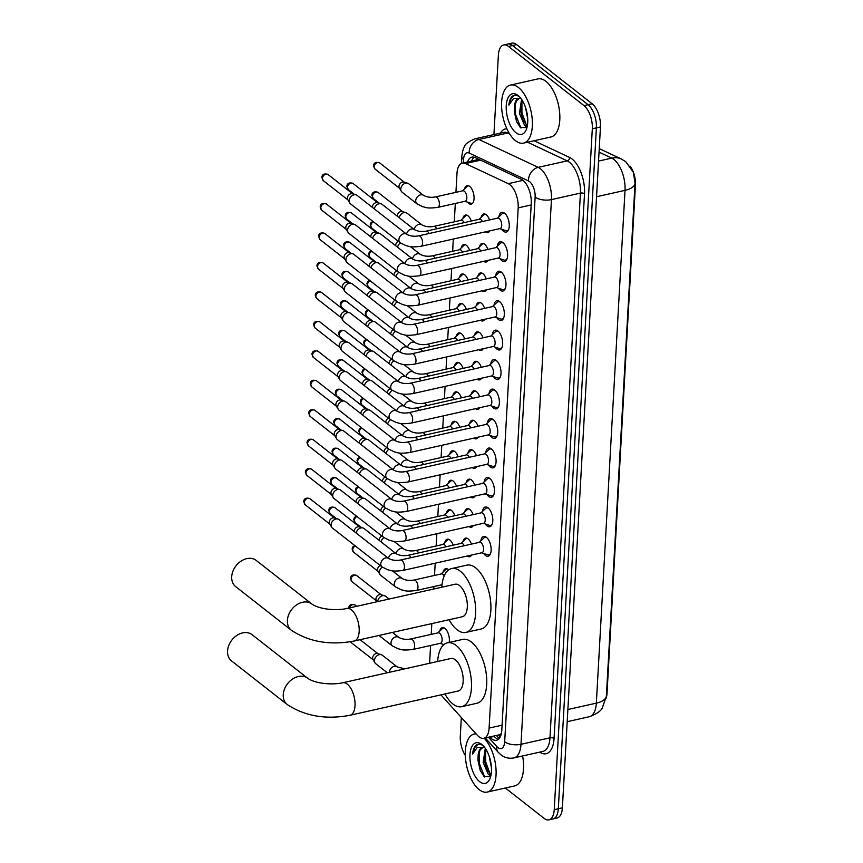 <?xml version="1.0" encoding="UTF-8"?>
<svg xmlns="http://www.w3.org/2000/svg" width="863" height="863" viewBox="0 0 863 863"><rect width="100%" height="100%" fill="white"/><g stroke="black" fill="none" stroke-linecap="round" stroke-linejoin="round"><path stroke-width="1.29" d="M464.521 188.997A9.515 4.585 77.4 0 1 467.066 185.577A9.515 4.585 77.4 0 1 469.634 186.354A9.515 4.585 77.4 0 1 474.014 196.333A9.515 4.585 77.4 0 1 471.241 204.153A9.515 4.585 77.4 0 1 468.674 203.377A9.515 4.585 77.4 0 1 467.466 202.147M462.87 218.458A9.515 4.585 77.4 0 1 465.427 215.049A9.515 4.585 77.4 0 1 467.983 215.815A9.515 4.585 77.4 0 1 471.306 221.014M461.22 247.929A9.515 4.585 77.4 0 1 463.776 244.509A9.515 4.585 77.4 0 1 466.333 245.286A9.515 4.585 77.4 0 1 469.666 250.486M459.58 277.401A9.515 4.585 77.4 0 1 462.126 273.981A9.515 4.585 77.4 0 1 464.682 274.758A9.515 4.585 77.4 0 1 468.016 279.957M457.929 306.872A9.515 4.585 77.4 0 1 460.475 303.452A9.515 4.585 77.4 0 1 463.043 304.229A9.515 4.585 77.4 0 1 466.365 309.418M456.279 336.343A9.515 4.585 77.4 0 1 458.836 332.924A9.515 4.585 77.4 0 1 461.392 333.701A9.515 4.585 77.4 0 1 464.715 338.889M454.628 365.804A9.515 4.585 77.4 0 1 457.185 362.395A9.515 4.585 77.4 0 1 459.742 363.161A9.515 4.585 77.4 0 1 463.075 368.361M452.989 395.276A9.515 4.585 77.4 0 1 455.535 391.856A9.515 4.585 77.4 0 1 458.091 392.633A9.515 4.585 77.4 0 1 461.425 397.832M451.338 424.747A9.515 4.585 77.4 0 1 453.884 421.327A9.515 4.585 77.4 0 1 456.451 422.104A9.515 4.585 77.4 0 1 459.774 427.304M449.688 454.218A9.515 4.585 77.4 0 1 452.244 450.799A9.515 4.585 77.4 0 1 454.801 451.576A9.515 4.585 77.4 0 1 458.124 456.764M448.048 483.69A9.515 4.585 77.4 0 1 450.594 480.27A9.515 4.585 77.4 0 1 453.151 481.047A9.515 4.585 77.4 0 1 456.484 486.236M446.398 513.151A9.515 4.585 77.4 0 1 448.943 509.731A9.515 4.585 77.4 0 1 451.5 510.508A9.515 4.585 77.4 0 1 454.833 515.707M444.747 542.622A9.515 4.585 77.4 0 1 447.304 539.202A9.515 4.585 77.4 0 1 449.86 539.979A9.515 4.585 77.4 0 1 453.183 545.179M443.097 572.093A9.515 4.585 77.4 0 1 445.653 568.674A9.515 4.585 77.4 0 1 448.21 569.451A9.515 4.585 77.4 0 1 448.684 569.86M443.474 644.985A9.515 4.585 77.4 0 1 442.751 644.186M439.806 631.026A9.515 4.585 77.4 0 1 442.352 627.617A9.515 4.585 77.4 0 1 444.92 628.393A9.515 4.585 77.4 0 1 449.148 642.439M481.133 217.39A9.515 4.585 77.4 0 1 483.679 213.97A9.515 4.585 77.4 0 1 486.247 214.747A9.515 4.585 77.4 0 1 489.569 219.946M479.483 246.861A9.515 4.585 77.4 0 1 482.039 243.442A9.515 4.585 77.4 0 1 484.596 244.218A9.515 4.585 77.4 0 1 487.919 249.418M477.843 276.333A9.515 4.585 77.4 0 1 480.389 272.913A9.515 4.585 77.4 0 1 482.946 273.69A9.515 4.585 77.4 0 1 486.279 278.878M476.193 305.793A9.515 4.585 77.4 0 1 478.738 302.384A9.515 4.585 77.4 0 1 481.295 303.15A9.515 4.585 77.4 0 1 484.628 308.35M474.542 335.265A9.515 4.585 77.4 0 1 477.099 331.845A9.515 4.585 77.4 0 1 479.655 332.622A9.515 4.585 77.4 0 1 482.978 337.821M472.892 364.736A9.515 4.585 77.4 0 1 475.448 361.317A9.515 4.585 77.4 0 1 478.005 362.093A9.515 4.585 77.4 0 1 481.327 367.293M471.252 394.208A9.515 4.585 77.4 0 1 473.798 390.788A9.515 4.585 77.4 0 1 476.354 391.565A9.515 4.585 77.4 0 1 479.688 396.753M469.601 423.679A9.515 4.585 77.4 0 1 472.147 420.259A9.515 4.585 77.4 0 1 474.715 421.036A9.515 4.585 77.4 0 1 478.037 426.225M467.951 453.14A9.515 4.585 77.4 0 1 470.508 449.731A9.515 4.585 77.4 0 1 473.064 450.497A9.515 4.585 77.4 0 1 476.387 455.696M466.3 482.611A9.515 4.585 77.4 0 1 468.857 479.192A9.515 4.585 77.4 0 1 471.414 479.968A9.515 4.585 77.4 0 1 474.747 485.168M464.661 512.083A9.515 4.585 77.4 0 1 467.207 508.663A9.515 4.585 77.4 0 1 469.763 509.44A9.515 4.585 77.4 0 1 473.097 514.639M463.01 541.554A9.515 4.585 77.4 0 1 465.556 538.134A9.515 4.585 77.4 0 1 468.124 538.911A9.515 4.585 77.4 0 1 471.446 544.1M498.943 216.742A10.129 4.876 77.4 0 1 501.813 212.309A10.129 4.876 77.4 0 1 504.531 213.129A10.129 4.876 77.4 0 1 509.202 223.754A10.129 4.876 77.4 0 1 506.247 232.061A10.129 4.876 77.4 0 1 503.517 231.241A10.129 4.876 77.4 0 1 501.759 229.278M497.293 246.214A10.129 4.876 77.4 0 1 500.162 241.78A10.129 4.876 77.4 0 1 502.892 242.6A10.129 4.876 77.4 0 1 507.552 253.226A10.129 4.876 77.4 0 1 504.596 261.532A10.129 4.876 77.4 0 1 501.878 260.712A10.129 4.876 77.4 0 1 500.109 258.749M495.653 275.685A10.129 4.876 77.4 0 1 498.523 271.252A10.129 4.876 77.4 0 1 501.241 272.072A10.129 4.876 77.4 0 1 505.912 282.697A10.129 4.876 77.4 0 1 502.946 291.004A10.129 4.876 77.4 0 1 500.227 290.184A10.129 4.876 77.4 0 1 498.458 288.22M494.003 305.146A10.129 4.876 77.4 0 1 496.872 300.712A10.129 4.876 77.4 0 1 499.591 301.543A10.129 4.876 77.4 0 1 504.262 312.158A10.129 4.876 77.4 0 1 501.306 320.475A10.129 4.876 77.4 0 1 498.577 319.644A10.129 4.876 77.4 0 1 496.818 317.692M492.352 334.617A10.129 4.876 77.4 0 1 495.222 330.184A10.129 4.876 77.4 0 1 497.94 331.014A10.129 4.876 77.4 0 1 502.611 341.629A10.129 4.876 77.4 0 1 499.655 349.947A10.129 4.876 77.4 0 1 496.937 349.116A10.129 4.876 77.4 0 1 495.168 347.153M490.702 364.089A10.129 4.876 77.4 0 1 493.571 359.655A10.129 4.876 77.4 0 1 496.301 360.475A10.129 4.876 77.4 0 1 500.961 371.101A10.129 4.876 77.4 0 1 498.005 379.407A10.129 4.876 77.4 0 1 495.286 378.587A10.129 4.876 77.4 0 1 493.517 376.624M489.062 393.56A10.129 4.876 77.4 0 1 491.932 389.127A10.129 4.876 77.4 0 1 494.65 389.947A10.129 4.876 77.4 0 1 499.321 400.572A10.129 4.876 77.4 0 1 496.354 408.879A10.129 4.876 77.4 0 1 493.636 408.059A10.129 4.876 77.4 0 1 491.867 406.095M487.412 423.032A10.129 4.876 77.4 0 1 490.281 418.587A10.129 4.876 77.4 0 1 493 419.418A10.129 4.876 77.4 0 1 497.671 430.044A10.129 4.876 77.4 0 1 494.715 438.35A10.129 4.876 77.4 0 1 491.986 437.53A10.129 4.876 77.4 0 1 490.227 435.567M485.761 452.492A10.129 4.876 77.4 0 1 488.631 448.059A10.129 4.876 77.4 0 1 491.349 448.889A10.129 4.876 77.4 0 1 496.02 459.504A10.129 4.876 77.4 0 1 493.064 467.822A10.129 4.876 77.4 0 1 490.346 466.991A10.129 4.876 77.4 0 1 488.577 465.038M484.111 481.964A10.129 4.876 77.4 0 1 486.98 477.53A10.129 4.876 77.4 0 1 489.709 478.361A10.129 4.876 77.4 0 1 494.37 488.976A10.129 4.876 77.4 0 1 491.414 497.293A10.129 4.876 77.4 0 1 488.695 496.462A10.129 4.876 77.4 0 1 486.926 494.499M482.471 511.435A10.129 4.876 77.4 0 1 485.34 507.002A10.129 4.876 77.4 0 1 488.059 507.822A10.129 4.876 77.4 0 1 492.73 518.447A10.129 4.876 77.4 0 1 489.763 526.754A10.129 4.876 77.4 0 1 487.045 525.934A10.129 4.876 77.4 0 1 485.276 523.97M480.82 540.907A10.129 4.876 77.4 0 1 483.69 536.473A10.129 4.876 77.4 0 1 486.408 537.293A10.129 4.876 77.4 0 1 491.079 547.919A10.129 4.876 77.4 0 1 488.124 556.225A10.129 4.876 77.4 0 1 485.394 555.405A10.129 4.876 77.4 0 1 483.636 553.442M440.917 694.877L477.422 735.33A17.843 8.598 -102.6 0 0 479.008 736.819A17.843 8.598 -102.6 0 0 483.809 738.275A17.843 8.598 -102.6 0 0 489.105 728.081L518.188 207.864A17.843 8.598 -102.6 0 0 508.264 183.679L465.481 163.571A17.843 8.598 -102.6 0 0 462.298 163.129A17.843 8.598 -102.6 0 0 456.991 173.323L455.934 192.341M483.809 738.275L499.256 734.812L501.274 733.615A5.944 2.869 -102.6 0 0 501.349 733.615M606.16 698.156A16.063 7.735 -102.6 0 0 607.013 693.388L635.448 184.855A16.063 7.735 -102.6 0 0 629.979 166.052M455.308 203.452L454.283 221.813M453.323 239.051L452.633 251.284M451.673 268.522L450.993 280.745M450.022 297.983L449.343 310.216M448.372 327.455L447.692 339.688M446.732 356.926L446.042 369.159M445.081 386.397L444.402 398.62M443.431 415.858L442.751 428.091M441.791 445.33L441.101 457.563M440.141 474.801L439.45 487.034M438.49 504.272L437.811 516.506M436.84 533.744L436.16 545.966M435.2 563.205L434.51 575.438M433.895 586.549L433.755 589.019M431.824 623.593L431.22 634.381M430.594 645.492L429.601 663.28M471.651 555.028A9.515 4.585 77.4 0 1 469.731 556.711A9.515 4.585 77.4 0 1 467.271 556.009M473.291 525.567A9.515 4.585 77.4 0 1 471.371 527.239A9.515 4.585 77.4 0 1 468.922 526.549M474.941 496.096A9.515 4.585 77.4 0 1 473.021 497.768A9.515 4.585 77.4 0 1 470.572 497.077M476.592 466.624A9.515 4.585 77.4 0 1 474.672 468.296A9.515 4.585 77.4 0 1 472.223 467.606M478.242 437.153A9.515 4.585 77.4 0 1 476.322 438.825A9.515 4.585 77.4 0 1 473.863 438.134M479.882 407.692A9.515 4.585 77.4 0 1 477.962 409.364A9.515 4.585 77.4 0 1 475.513 408.663M481.532 378.221A9.515 4.585 77.4 0 1 479.612 379.893A9.515 4.585 77.4 0 1 477.163 379.202M483.183 348.749A9.515 4.585 77.4 0 1 481.263 350.421A9.515 4.585 77.4 0 1 478.814 349.731M484.823 319.278A9.515 4.585 77.4 0 1 482.902 320.95A9.515 4.585 77.4 0 1 480.454 320.259M486.473 289.806A9.515 4.585 77.4 0 1 484.553 291.489A9.515 4.585 77.4 0 1 482.104 290.788M488.124 260.346A9.515 4.585 77.4 0 1 486.203 262.018A9.515 4.585 77.4 0 1 483.755 261.316M489.774 230.874A9.515 4.585 77.4 0 1 487.854 232.546A9.515 4.585 77.4 0 1 485.394 231.856M606.376 695.999A20.82 9.256 3.2 0 1 596.344 703.14A23.797 11.467 -102.6 0 1 589.278 716.732C596.43 714.079 600.756 711.188 602.245 708.038L606.355 696.376L635.049 183.215L633.41 172.384L625.729 161.683L621.468 159.062A20.82 17.087 115.2 0 0 611.77 158.112L599.041 152.125M493.927 134.563L498.372 55.167A17.843 8.598 77.4 0 1 503.668 44.973A17.843 8.598 77.4 0 1 508.469 46.429L583.992 105.599L588.059 104.693A17.843 8.598 77.4 0 1 596.376 127.864L558.318 808.739A17.843 8.598 77.4 0 1 553.01 818.933A17.843 8.598 77.4 0 0 558.318 808.739L596.376 127.864A17.843 8.598 77.4 0 0 588.059 104.693L512.536 45.512L588.059 104.693L592.137 103.776A17.843 8.598 77.4 0 1 600.454 126.947L562.385 807.833A17.843 8.598 77.4 0 1 557.077 818.027L548.944 819.85A17.843 8.598 77.4 0 1 544.143 818.394L505.351 788.005M503.668 44.973L507.746 44.067A17.843 8.598 77.4 0 1 512.536 45.512A17.843 8.598 77.4 0 0 507.746 44.067L511.813 43.15A17.843 8.598 77.4 0 1 516.613 44.606L592.137 103.776M489.763 736.937L490.119 737.336A17.843 8.598 -102.6 0 0 491.705 738.836A17.843 8.598 -102.6 0 0 496.505 740.281A17.843 8.598 -102.6 0 0 501.802 730.087L531.252 203.474A17.843 8.598 -102.6 0 0 521.317 179.299L475.103 157.573A17.843 8.598 -102.6 0 0 471.921 157.131A17.843 8.598 -102.6 0 0 467.595 161.942M498.426 739.311A17.843 8.598 77.4 0 1 495.772 737.919A17.843 8.598 77.4 0 1 494.186 736.419L493.83 736.02M465.308 755.47A17.843 8.598 77.4 0 1 460.303 736.053L461.338 717.509M583.992 105.599A17.843 8.598 77.4 0 1 592.309 128.781L554.24 809.656A17.843 8.598 77.4 0 1 548.944 819.85M471.662 161.025A17.843 8.598 77.4 0 1 474.067 157.195M484.121 738.199A29.741 14.326 77.4 0 1 496.031 769.483A29.741 14.326 77.4 0 1 487.207 792.072A29.741 14.326 77.4 0 1 479.213 789.656A29.741 14.326 77.4 0 1 465.502 758.448A29.741 14.326 77.4 0 1 474.186 734.035A29.741 14.326 77.4 0 1 476.106 733.874M522.6 755.956A29.741 14.326 77.4 0 1 514.672 785.913L487.207 792.072M483.679 746.128C481.133 744.176 478.76 743.755 476.559 744.888C474.359 746.463 473.032 749.526 472.579 754.079L477.368 747.293L484.585 747.38M483.075 747.326L480.13 749.915L478.08 756.862A14.876 7.163 77.4 0 1 482.536 747.401A14.876 7.163 77.4 0 1 484.747 747.585M478.08 756.862L478.005 760.562L480.238 770.508L484.014 776.452L490.659 776.571M479.655 781.673A20.82 10.032 77.4 0 1 469.957 754.64A20.82 10.032 77.4 0 1 481.737 744.435A20.82 10.032 77.4 0 1 482.277 744.877A20.82 10.032 77.4 0 1 489.882 778.814A20.82 10.032 77.4 0 1 479.655 781.673M486.031 749.483L484.477 759.17L484.769 762.007L486.624 768.857L491.036 774.931M485.297 748.35L483.151 762.374L488.35 774.467L490.853 775.837M489.278 756.549L491.446 767.714M484.445 758.62L486.84 769.365M477.983 760.033L480.421 770.918M485.61 750.465L485.664 761.77L490.238 774.348M479.159 751.921L479.202 763.216L484.661 777.013M478.005 744.359L474.769 747.477L472.579 754.079M518.469 87.497A29.741 14.326 77.4 0 1 532.18 118.706A29.741 14.326 77.4 0 1 523.496 143.118A29.741 14.326 77.4 0 1 515.491 140.691A29.741 14.326 77.4 0 1 501.781 109.482A29.741 14.326 77.4 0 1 510.475 85.07A29.741 14.326 77.4 0 1 518.469 87.497M510.475 85.07L537.94 78.911A29.741 14.326 77.4 0 1 545.934 81.338A29.741 14.326 77.4 0 1 559.645 112.535A29.741 14.326 77.4 0 1 550.961 136.958L523.496 143.118M519.968 97.174C517.412 95.21 515.038 94.79 512.849 95.922C510.637 97.508 509.31 100.572 508.857 105.124L513.658 98.328L520.864 98.414M519.353 98.36L516.408 100.96L514.359 107.897A14.876 7.163 77.4 0 1 518.814 98.447A14.876 7.163 77.4 0 1 521.025 98.63M514.359 107.897L514.294 111.597L516.527 121.543L520.292 127.487L526.948 127.616M515.945 132.708A20.82 10.032 77.4 0 1 506.236 105.674A20.82 10.032 77.4 0 1 518.027 95.48A20.82 10.032 77.4 0 1 518.555 95.922A20.82 10.032 77.4 0 1 526.171 129.86A20.82 10.032 77.4 0 1 515.945 132.708M522.309 100.529L520.756 110.205L521.047 113.053L522.902 119.903L527.325 125.966M521.576 99.385L519.429 113.409L524.628 125.513L527.131 126.872M525.556 107.584L527.725 118.76M520.734 109.655L523.118 120.41M514.272 111.079L516.7 121.953M521.899 101.51L521.942 112.816L526.516 125.383M515.438 102.956L515.481 114.261L520.939 128.048M514.283 95.405L511.047 98.511L508.857 105.124M252.072 634.672A16.656 12.578 128.1 0 0 236.85 635.427A16.656 12.578 128.1 0 0 227.552 650.982A16.656 12.578 128.1 0 0 231.521 660.896L287.217 704.532A16.656 12.578 -51.9 0 1 283.247 694.618A16.656 12.578 -51.9 0 1 292.535 679.062A16.656 12.578 -51.9 0 1 307.757 678.307L252.072 634.672M342.784 682.752A16.656 8.026 -102.6 0 1 347.26 684.111A16.656 8.026 -102.6 0 1 355.017 705.74A16.656 8.026 -102.6 0 1 350.065 715.254L458.199 691.004A16.656 8.026 -102.6 0 0 463.075 677.336A16.656 8.026 -102.6 0 0 455.394 659.861A16.656 8.026 -102.6 0 0 450.918 658.501L342.784 682.752C332.093 685.136 315.448 683.723 307.757 678.307M437.67 661.468A32.718 15.761 77.4 0 1 447.401 642.827A32.718 15.761 77.4 0 1 456.193 645.492A32.718 15.761 77.4 0 1 471.274 679.817A32.718 15.761 77.4 0 1 461.716 706.678A32.718 15.761 77.4 0 1 452.924 704.014A32.718 15.761 77.4 0 1 444.963 693.971M447.401 642.827L462.654 639.407A32.718 15.761 77.4 0 1 471.457 642.072A32.718 15.761 77.4 0 1 486.538 676.398A32.718 15.761 77.4 0 1 476.98 703.248L461.716 706.678M256.225 560.421A16.656 12.578 128.1 0 0 241.004 561.166A16.656 12.578 128.1 0 0 231.705 576.721A16.656 12.578 128.1 0 0 235.675 586.635L291.37 630.27A16.656 12.578 -51.9 0 1 287.401 620.357A16.656 12.578 -51.9 0 1 296.689 604.801A16.656 12.578 -51.9 0 1 311.91 604.057L256.225 560.421M346.937 608.501A16.656 8.026 -102.6 0 1 351.414 609.861A16.656 8.026 -102.6 0 1 359.17 631.489A16.656 8.026 -102.6 0 1 354.218 641.004L462.352 616.743A16.656 8.026 -102.6 0 0 467.217 603.075A16.656 8.026 -102.6 0 0 459.548 585.599A16.656 8.026 -102.6 0 0 455.06 584.24L346.937 608.501C336.246 610.875 319.601 609.461 311.91 604.057M441.824 587.218A32.718 15.761 77.4 0 1 451.554 568.577A32.718 15.761 77.4 0 1 460.346 571.241A32.718 15.761 77.4 0 1 475.427 605.567A32.718 15.761 77.4 0 1 465.869 632.417A32.718 15.761 77.4 0 1 457.077 629.753A32.718 15.761 77.4 0 1 449.116 619.72M451.554 568.577L466.807 565.146A32.718 15.761 77.4 0 1 475.599 567.811A32.718 15.761 77.4 0 1 490.691 602.137A32.718 15.761 77.4 0 1 481.133 628.998L465.869 632.417M481.64 552.795L487.649 554.747A8.921 4.293 -102.6 0 0 488.879 554.823A8.921 4.293 -102.6 0 0 490.626 553.356M481.986 552.708A5.351 2.578 -102.6 0 0 483.55 548.318A5.351 2.578 -102.6 0 0 481.09 542.698A5.351 2.578 -102.6 0 0 479.645 542.266L400.508 560.022A5.351 2.578 -102.6 0 1 401.942 560.454A5.351 2.578 -102.6 0 1 404.456 567.099A5.351 2.578 -102.6 0 1 402.848 570.465L481.986 552.708M388.663 558.501A5.351 4.045 -51.9 0 0 383.906 558.652A5.351 4.045 -51.9 0 0 380.81 563.431A5.351 4.045 -51.9 0 0 380.788 563.744A5.351 4.045 -51.9 0 0 382.061 566.926L332.363 527.983A5.351 4.045 -51.9 0 1 331.586 527.088A5.351 4.045 -51.9 0 1 331.079 524.79A5.351 4.045 -51.9 0 1 335.934 518.976A5.351 4.045 -51.9 0 1 337.908 519.019A5.351 4.045 -51.9 0 1 338.965 519.558L388.663 558.501C392.039 560.303 395.988 560.81 400.508 560.022M331.586 527.088L329.644 523.755A3.862 2.923 -51.9 0 1 329.288 522.104A3.862 2.923 -51.9 0 1 332.784 517.908A3.862 2.923 -51.9 0 1 334.218 517.929L337.908 519.019M487.174 537.994A8.921 4.293 -102.6 0 0 484.974 537.412A8.921 4.293 -102.6 0 0 483.895 538.005L479.299 542.342M483.291 523.323L489.299 525.276A8.921 4.293 -102.6 0 0 490.518 525.362A8.921 4.293 -102.6 0 0 492.266 523.884M483.636 523.248A5.351 2.578 -102.6 0 0 485.2 518.846A5.351 2.578 -102.6 0 0 482.73 513.237A5.351 2.578 -102.6 0 0 481.295 512.795L402.158 530.551A5.351 2.578 -102.6 0 1 403.593 530.982A5.351 2.578 -102.6 0 1 406.095 537.627A5.351 2.578 -102.6 0 1 404.499 540.993L483.636 523.248M390.313 529.03A5.351 4.045 -51.9 0 0 385.556 529.181A5.351 4.045 -51.9 0 0 382.46 533.97A5.351 4.045 -51.9 0 0 382.438 534.273A5.351 4.045 -51.9 0 0 383.711 537.455L334.003 498.512A5.351 4.045 -51.9 0 1 333.226 497.617A5.351 4.045 -51.9 0 1 332.73 495.33A5.351 4.045 -51.9 0 1 337.573 489.515A5.351 4.045 -51.9 0 1 339.558 489.548A5.351 4.045 -51.9 0 1 340.615 490.087L390.313 529.03C393.69 530.831 397.638 531.338 402.158 530.551M333.226 497.617L331.295 494.294A3.862 2.923 -51.9 0 1 330.928 492.633A3.862 2.923 -51.9 0 1 334.434 488.436A3.862 2.923 -51.9 0 1 335.858 488.458L339.558 489.548M488.825 508.534A8.921 4.293 -102.6 0 0 486.613 507.94A8.921 4.293 -102.6 0 0 485.535 508.534L480.939 512.87M484.93 493.852L490.939 495.815A8.921 4.293 -102.6 0 0 492.169 495.891A8.921 4.293 -102.6 0 0 493.916 494.413M485.286 493.776A5.351 2.578 -102.6 0 0 486.851 489.375A5.351 2.578 -102.6 0 0 484.38 483.765A5.351 2.578 -102.6 0 0 482.946 483.323L403.798 501.079A5.351 2.578 -102.6 0 1 405.243 501.511A5.351 2.578 -102.6 0 1 407.746 508.167A5.351 2.578 -102.6 0 1 406.149 511.522L485.286 493.776M391.964 499.558A5.351 4.045 -51.9 0 0 387.207 499.709A5.351 4.045 -51.9 0 0 384.111 504.499A5.351 4.045 -51.9 0 0 384.078 504.801A5.351 4.045 -51.9 0 0 385.362 507.983L335.653 469.041A5.351 4.045 -51.9 0 1 334.876 468.145A5.351 4.045 -51.9 0 1 334.38 465.858A5.351 4.045 -51.9 0 1 339.224 460.044A5.351 4.045 -51.9 0 1 341.198 460.076A5.351 4.045 -51.9 0 1 342.255 460.615L391.964 499.558C395.33 501.371 399.278 501.878 403.798 501.079M334.876 468.145L332.945 464.823A3.862 2.923 -51.9 0 1 332.579 463.161A3.862 2.923 -51.9 0 1 336.085 458.965A3.862 2.923 -51.9 0 1 337.509 458.987L341.198 460.076M490.475 479.062A8.921 4.293 -102.6 0 0 488.264 478.48A8.921 4.293 -102.6 0 0 487.185 479.073L482.59 483.409M486.581 464.38L492.59 466.344A8.921 4.293 -102.6 0 0 493.819 466.419A8.921 4.293 -102.6 0 0 495.567 464.941M486.937 464.305A5.351 2.578 -102.6 0 0 488.501 459.914A5.351 2.578 -102.6 0 0 486.031 454.294A5.351 2.578 -102.6 0 0 484.585 453.862L405.448 471.608A5.351 2.578 -102.6 0 1 406.883 472.05A5.351 2.578 -102.6 0 1 409.396 478.695A5.351 2.578 -102.6 0 1 407.789 482.061L486.937 464.305M393.614 470.087A5.351 4.045 -51.9 0 0 388.857 470.238A5.351 4.045 -51.9 0 0 385.761 475.028A5.351 4.045 -51.9 0 0 385.729 475.33A5.351 4.045 -51.9 0 0 387.002 478.523L337.304 439.58A5.351 4.045 -51.9 0 1 336.527 438.674A5.351 4.045 -51.9 0 1 336.031 436.387A5.351 4.045 -51.9 0 1 340.874 430.572A5.351 4.045 -51.9 0 1 342.848 430.605A5.351 4.045 -51.9 0 1 343.906 431.144L393.614 470.087C396.98 471.899 400.928 472.406 405.448 471.608M336.527 438.674L334.585 435.351A3.862 2.923 -51.9 0 1 334.229 433.701A3.862 2.923 -51.9 0 1 337.724 429.494A3.862 2.923 -51.9 0 1 339.159 429.526L342.848 430.605M492.126 449.591A8.921 4.293 -102.6 0 0 489.914 449.008A8.921 4.293 -102.6 0 0 488.836 449.601L484.24 453.938M488.231 434.92L494.24 436.872A8.921 4.293 -102.6 0 0 495.47 436.948A8.921 4.293 -102.6 0 0 497.217 435.481M488.577 434.833A5.351 2.578 -102.6 0 0 490.141 430.443A5.351 2.578 -102.6 0 0 487.681 424.823A5.351 2.578 -102.6 0 0 486.236 424.391L407.099 442.136A5.351 2.578 -102.6 0 1 408.533 442.579A5.351 2.578 -102.6 0 1 411.047 449.224A5.351 2.578 -102.6 0 1 409.44 452.59L488.577 434.833M395.254 440.626A5.351 4.045 -51.9 0 0 390.497 440.777A5.351 4.045 -51.9 0 0 387.401 445.556A5.351 4.045 -51.9 0 0 387.379 445.858A5.351 4.045 -51.9 0 0 388.652 449.051L338.954 410.108A5.351 4.045 -51.9 0 1 338.177 409.213A5.351 4.045 -51.9 0 1 337.67 406.915A5.351 4.045 -51.9 0 1 342.514 401.101A5.351 4.045 -51.9 0 1 344.499 401.133A5.351 4.045 -51.9 0 1 345.556 401.673L395.254 440.626C398.63 442.428 402.579 442.935 407.099 442.136M338.177 409.213L336.236 405.88A3.862 2.923 -51.9 0 1 335.88 404.229A3.862 2.923 -51.9 0 1 339.375 400.033A3.862 2.923 -51.9 0 1 340.799 400.054L344.499 401.133M493.765 420.119A8.921 4.293 -102.6 0 0 491.565 419.537A8.921 4.293 -102.6 0 0 490.486 420.13L485.88 424.467M489.871 405.448L495.88 407.401A8.921 4.293 -102.6 0 0 497.11 407.476A8.921 4.293 -102.6 0 0 498.857 406.009M490.227 405.362A5.351 2.578 -102.6 0 0 491.791 400.971A5.351 2.578 -102.6 0 0 489.321 395.351A5.351 2.578 -102.6 0 0 487.886 394.92L408.738 412.676A5.351 2.578 -102.6 0 1 410.184 413.107A5.351 2.578 -102.6 0 1 412.687 419.752A5.351 2.578 -102.6 0 1 411.09 423.118L490.227 405.362M396.904 411.155A5.351 4.045 -51.9 0 0 392.147 411.306A5.351 4.045 -51.9 0 0 389.051 416.095A5.351 4.045 -51.9 0 0 389.03 416.398A5.351 4.045 -51.9 0 0 390.303 419.58L340.594 380.637A5.351 4.045 -51.9 0 1 339.817 379.742A5.351 4.045 -51.9 0 1 339.321 377.444A5.351 4.045 -51.9 0 1 344.164 371.64A5.351 4.045 -51.9 0 1 346.149 371.673A5.351 4.045 -51.9 0 1 347.196 372.212L396.904 411.155C400.281 412.956 404.218 413.463 408.738 412.676M339.817 379.742L337.886 376.408A3.862 2.923 -51.9 0 1 337.519 374.758A3.862 2.923 -51.9 0 1 341.025 370.561A3.862 2.923 -51.9 0 1 342.449 370.583L346.149 371.673M495.416 390.648A8.921 4.293 -102.6 0 0 493.205 390.065A8.921 4.293 -102.6 0 0 492.126 390.659L487.53 394.995M491.522 375.977L497.53 377.929A8.921 4.293 -102.6 0 0 498.76 378.016A8.921 4.293 -102.6 0 0 500.508 376.538M491.878 375.901A5.351 2.578 -102.6 0 0 493.442 371.5A5.351 2.578 -102.6 0 0 490.971 365.89A5.351 2.578 -102.6 0 0 489.537 365.448L410.389 383.204A5.351 2.578 -102.6 0 1 411.834 383.636A5.351 2.578 -102.6 0 1 414.337 390.281A5.351 2.578 -102.6 0 1 412.73 393.647L491.878 375.901M398.555 381.683A5.351 4.045 -51.9 0 0 393.798 381.834A5.351 4.045 -51.9 0 0 390.702 386.624A5.351 4.045 -51.9 0 0 390.669 386.926A5.351 4.045 -51.9 0 0 391.953 390.108L342.244 351.165A5.351 4.045 -51.9 0 1 341.468 350.27A5.351 4.045 -51.9 0 1 340.971 347.983A5.351 4.045 -51.9 0 1 345.815 342.169A5.351 4.045 -51.9 0 1 347.789 342.201A5.351 4.045 -51.9 0 1 348.846 342.74L398.555 381.683C401.921 383.496 405.869 383.992 410.389 383.204M341.468 350.27L339.537 346.948A3.862 2.923 -51.9 0 1 339.17 345.286A3.862 2.923 -51.9 0 1 342.665 341.09A3.862 2.923 -51.9 0 1 344.1 341.112L347.789 342.201M497.066 361.187A8.921 4.293 -102.6 0 0 494.855 360.594A8.921 4.293 -102.6 0 0 493.776 361.198L489.181 365.534M493.172 346.505L499.181 348.469A8.921 4.293 -102.6 0 0 500.411 348.544A8.921 4.293 -102.6 0 0 502.158 347.066M493.528 346.43A5.351 2.578 -102.6 0 0 495.092 342.039A5.351 2.578 -102.6 0 0 492.622 336.419A5.351 2.578 -102.6 0 0 491.176 335.977L412.039 353.733A5.351 2.578 -102.6 0 1 413.474 354.164A5.351 2.578 -102.6 0 1 415.988 360.82A5.351 2.578 -102.6 0 1 414.38 364.175L493.528 346.43M400.195 352.212A5.351 4.045 -51.9 0 0 395.448 352.363A5.351 4.045 -51.9 0 0 392.341 357.153A5.351 4.045 -51.9 0 0 392.32 357.455A5.351 4.045 -51.9 0 0 393.593 360.637L343.895 321.694A5.351 4.045 -51.9 0 1 343.118 320.799A5.351 4.045 -51.9 0 1 342.622 318.512A5.351 4.045 -51.9 0 1 347.465 312.697A5.351 4.045 -51.9 0 1 349.439 312.73A5.351 4.045 -51.9 0 1 350.497 313.269L400.195 352.212C403.571 354.024 407.519 354.531 412.039 353.733M343.118 320.799L341.176 317.476A3.862 2.923 -51.9 0 1 340.82 315.815A3.862 2.923 -51.9 0 1 344.315 311.619A3.862 2.923 -51.9 0 1 345.75 311.651L349.439 312.73M498.706 331.716A8.921 4.293 -102.6 0 0 496.505 331.133A8.921 4.293 -102.6 0 0 495.427 331.726L490.831 336.063M494.823 317.034L500.831 318.997A8.921 4.293 -102.6 0 0 502.061 319.073A8.921 4.293 -102.6 0 0 503.798 317.595M495.168 316.958A5.351 2.578 -102.6 0 0 496.732 312.568A5.351 2.578 -102.6 0 0 494.272 306.948A5.351 2.578 -102.6 0 0 492.827 306.516L413.69 324.261A5.351 2.578 -102.6 0 1 415.125 324.704A5.351 2.578 -102.6 0 1 417.627 331.349A5.351 2.578 -102.6 0 1 416.031 334.715L495.168 316.958M401.845 322.74A5.351 4.045 -51.9 0 0 397.088 322.891A5.351 4.045 -51.9 0 0 393.992 327.681A5.351 4.045 -51.9 0 0 393.97 327.983A5.351 4.045 -51.9 0 0 395.243 331.176L345.545 292.233A5.351 4.045 -51.9 0 1 344.769 291.338A5.351 4.045 -51.9 0 1 344.261 289.04A5.351 4.045 -51.9 0 1 349.105 283.226A5.351 4.045 -51.9 0 1 351.09 283.258A5.351 4.045 -51.9 0 1 352.147 283.798L401.845 322.74C405.222 324.553 409.17 325.06 413.69 324.261M344.769 291.338L342.827 288.005A3.862 2.923 -51.9 0 1 342.471 286.354A3.862 2.923 -51.9 0 1 345.966 282.147A3.862 2.923 -51.9 0 1 347.39 282.179L351.09 283.258M500.357 302.244A8.921 4.293 -102.6 0 0 498.145 301.662A8.921 4.293 -102.6 0 0 497.077 302.255L492.471 306.592M496.462 287.573L502.471 289.526A8.921 4.293 -102.6 0 0 503.701 289.601A8.921 4.293 -102.6 0 0 505.448 288.134M496.818 287.487A5.351 2.578 -102.6 0 0 498.383 283.096A5.351 2.578 -102.6 0 0 495.912 277.476A5.351 2.578 -102.6 0 0 494.477 277.045L415.33 294.79A5.351 2.578 -102.6 0 1 416.775 295.232A5.351 2.578 -102.6 0 1 419.278 301.877A5.351 2.578 -102.6 0 1 417.681 305.243L496.818 287.487M403.496 293.28A5.351 4.045 -51.9 0 0 398.738 293.431A5.351 4.045 -51.9 0 0 395.642 298.21A5.351 4.045 -51.9 0 0 395.621 298.512A5.351 4.045 -51.9 0 0 396.894 301.705L347.185 262.762A5.351 4.045 -51.9 0 1 346.408 261.867A5.351 4.045 -51.9 0 1 345.912 259.569A5.351 4.045 -51.9 0 1 350.756 253.754A5.351 4.045 -51.9 0 1 352.74 253.798A5.351 4.045 -51.9 0 1 353.787 254.326L403.496 293.28C406.872 295.081 410.81 295.588 415.33 294.79M346.408 261.867L344.477 258.533A3.862 2.923 -51.9 0 1 344.11 256.883A3.862 2.923 -51.9 0 1 347.616 252.686A3.862 2.923 -51.9 0 1 349.04 252.708L352.74 253.798M502.007 272.773A8.921 4.293 -102.6 0 0 499.796 272.19A8.921 4.293 -102.6 0 0 498.717 272.784L494.121 277.12M498.113 258.102L504.121 260.054A8.921 4.293 -102.6 0 0 505.351 260.13A8.921 4.293 -102.6 0 0 507.099 258.663M498.469 258.015A5.351 2.578 -102.6 0 0 500.033 253.625A5.351 2.578 -102.6 0 0 497.563 248.005A5.351 2.578 -102.6 0 0 496.128 247.573L416.98 265.329A5.351 2.578 -102.6 0 1 418.426 265.761A5.351 2.578 -102.6 0 1 420.928 272.406A5.351 2.578 -102.6 0 1 419.321 275.772L498.469 258.015M405.146 263.808A5.351 4.045 -51.9 0 0 400.389 263.959A5.351 4.045 -51.9 0 0 397.293 268.749A5.351 4.045 -51.9 0 0 397.26 269.051A5.351 4.045 -51.9 0 0 398.544 272.233L348.835 233.29A5.351 4.045 -51.9 0 1 348.059 232.395A5.351 4.045 -51.9 0 1 347.562 230.108A5.351 4.045 -51.9 0 1 352.406 224.294A5.351 4.045 -51.9 0 1 354.38 224.326A5.351 4.045 -51.9 0 1 355.437 224.865L405.146 263.808C408.512 265.61 412.46 266.117 416.98 265.329M348.059 232.395L346.117 229.073A3.862 2.923 -51.9 0 1 345.761 227.411A3.862 2.923 -51.9 0 1 349.256 223.215A3.862 2.923 -51.9 0 1 350.691 223.237L354.38 224.326M503.658 243.312A8.921 4.293 -102.6 0 0 501.446 242.719A8.921 4.293 -102.6 0 0 500.367 243.312L495.772 247.649M499.763 228.63L505.772 230.594A8.921 4.293 -102.6 0 0 507.002 230.669A8.921 4.293 -102.6 0 0 508.749 229.191M500.119 228.555A5.351 2.578 -102.6 0 0 501.683 224.153A5.351 2.578 -102.6 0 0 499.213 218.544A5.351 2.578 -102.6 0 0 497.768 218.102L418.631 235.858A5.351 2.578 -102.6 0 1 420.065 236.289A5.351 2.578 -102.6 0 1 422.579 242.935A5.351 2.578 -102.6 0 1 420.971 246.3L500.119 228.555M406.786 234.337A5.351 4.045 -51.9 0 0 402.029 234.488A5.351 4.045 -51.9 0 0 398.933 239.278A5.351 4.045 -51.9 0 0 398.911 239.58A5.351 4.045 -51.9 0 0 400.184 242.762L350.486 203.819A5.351 4.045 -51.9 0 1 349.709 202.924A5.351 4.045 -51.9 0 1 349.202 200.637A5.351 4.045 -51.9 0 1 354.057 194.822A5.351 4.045 -51.9 0 1 356.031 194.855A5.351 4.045 -51.9 0 1 357.088 195.394L406.786 234.337C410.162 236.149 414.111 236.656 418.631 235.858M349.709 202.924L347.767 199.601A3.862 2.923 -51.9 0 1 347.411 197.94A3.862 2.923 -51.9 0 1 350.907 193.744A3.862 2.923 -51.9 0 1 352.341 193.765L356.031 194.855M505.297 213.841A8.921 4.293 -102.6 0 0 503.097 213.247A8.921 4.293 -102.6 0 0 502.018 213.851L497.422 218.188M468.879 555.653L469.386 555.826A8.921 4.293 -102.6 0 0 470.615 555.901A8.921 4.293 -102.6 0 0 471.274 555.632M464.283 545.707A5.351 2.578 -102.6 0 0 462.827 543.776A5.351 2.578 -102.6 0 0 461.381 543.334L408.08 555.297A5.351 2.578 -102.6 0 1 409.526 555.729A5.351 2.578 -102.6 0 1 410.982 557.671M356.182 533.043A5.351 4.045 -51.9 0 1 360.939 527.919A5.351 4.045 -51.9 0 1 362.924 527.951A5.351 4.045 -51.9 0 1 363.981 528.49L396.246 553.776C399.612 555.578 403.56 556.085 408.08 555.297M354.315 531.576A3.862 2.923 -51.9 0 1 354.294 531.047A3.862 2.923 -51.9 0 1 357.8 526.84A3.862 2.923 -51.9 0 1 359.224 526.872L362.924 527.951M467.412 538.447A8.921 4.293 -102.6 0 0 466.71 538.49A8.921 4.293 -102.6 0 0 465.632 539.084L461.036 543.42M470.518 526.182L471.036 526.354A8.921 4.293 -102.6 0 0 472.266 526.43A8.921 4.293 -102.6 0 0 472.913 526.16M465.923 516.247A5.351 2.578 -102.6 0 0 464.477 514.305A5.351 2.578 -102.6 0 0 463.032 513.863L409.731 525.826A5.351 2.578 -102.6 0 1 411.166 526.257A5.351 2.578 -102.6 0 1 412.622 528.199M357.832 503.571A5.351 4.045 -51.9 0 1 362.589 498.447A5.351 4.045 -51.9 0 1 364.564 498.48A5.351 4.045 -51.9 0 1 365.621 499.019L397.886 524.305C401.263 526.117 405.211 526.624 409.731 525.826M355.955 502.115A3.862 2.923 -51.9 0 1 355.944 501.576A3.862 2.923 -51.9 0 1 359.45 497.379A3.862 2.923 -51.9 0 1 360.874 497.401L364.564 498.48M469.062 508.976A8.921 4.293 -102.6 0 0 468.35 509.019A8.921 4.293 -102.6 0 0 467.282 509.612L462.676 513.949M472.169 496.721L472.676 496.883A8.921 4.293 -102.6 0 0 473.906 496.959A8.921 4.293 -102.6 0 0 474.564 496.689M467.573 486.775A5.351 2.578 -102.6 0 0 466.117 484.833A5.351 2.578 -102.6 0 0 464.682 484.402L411.381 496.354A5.351 2.578 -102.6 0 1 412.816 496.797A5.351 2.578 -102.6 0 1 414.272 498.728M359.472 474.111A5.351 4.045 -51.9 0 1 364.24 468.987A5.351 4.045 -51.9 0 1 366.214 469.019A5.351 4.045 -51.9 0 1 367.271 469.558L399.537 494.833C402.913 496.646 406.861 497.153 411.381 496.354M357.606 472.644A3.862 2.923 -51.9 0 1 357.595 472.104A3.862 2.923 -51.9 0 1 361.09 467.908A3.862 2.923 -51.9 0 1 362.525 467.929L366.214 469.019M470.713 479.515A8.921 4.293 -102.6 0 0 470.001 479.548A8.921 4.293 -102.6 0 0 468.922 480.141L464.326 484.477M473.819 467.25L474.326 467.412A8.921 4.293 -102.6 0 0 475.556 467.487A8.921 4.293 -102.6 0 0 476.214 467.217M469.224 457.304A5.351 2.578 -102.6 0 0 467.768 455.362A5.351 2.578 -102.6 0 0 466.333 454.93L413.021 466.883A5.351 2.578 -102.6 0 1 414.467 467.325A5.351 2.578 -102.6 0 1 415.923 469.256M361.122 444.639A5.351 4.045 -51.9 0 1 365.89 439.515A5.351 4.045 -51.9 0 1 367.865 439.547A5.351 4.045 -51.9 0 1 368.922 440.087L401.187 465.362C404.553 467.174 408.501 467.681 413.021 466.883M359.256 443.172A3.862 2.923 -51.9 0 1 359.245 442.633A3.862 2.923 -51.9 0 1 362.74 438.436A3.862 2.923 -51.9 0 1 364.175 438.458L367.865 439.547M472.363 450.044A8.921 4.293 -102.6 0 0 471.651 450.076A8.921 4.293 -102.6 0 0 470.572 450.669L465.977 455.006M475.47 437.778L475.977 437.94A8.921 4.293 -102.6 0 0 477.207 438.026A8.921 4.293 -102.6 0 0 477.865 437.757M470.874 427.832A5.351 2.578 -102.6 0 0 469.418 425.901A5.351 2.578 -102.6 0 0 467.973 425.459L414.672 437.412A5.351 2.578 -102.6 0 1 416.117 437.854A5.351 2.578 -102.6 0 1 417.563 439.796M362.773 415.168A5.351 4.045 -51.9 0 1 367.53 410.044A5.351 4.045 -51.9 0 1 369.515 410.076A5.351 4.045 -51.9 0 1 370.572 410.615L402.838 435.901C406.203 437.703 410.152 438.21 414.672 437.412M360.896 413.701A3.862 2.923 -51.9 0 1 360.885 413.161A3.862 2.923 -51.9 0 1 364.391 408.965A3.862 2.923 -51.9 0 1 365.815 408.997L369.515 410.076M474.003 420.572A8.921 4.293 -102.6 0 0 473.302 420.605A8.921 4.293 -102.6 0 0 472.223 421.198L467.627 425.535M477.11 408.307L477.627 408.479A8.921 4.293 -102.6 0 0 478.846 408.555A8.921 4.293 -102.6 0 0 479.504 408.285M472.514 398.361A5.351 2.578 -102.6 0 0 471.058 396.43A5.351 2.578 -102.6 0 0 469.623 395.988L416.322 407.951A5.351 2.578 -102.6 0 1 417.757 408.382A5.351 2.578 -102.6 0 1 419.213 410.324M364.423 385.696A5.351 4.045 -51.9 0 1 369.181 380.572A5.351 4.045 -51.9 0 1 371.155 380.605A5.351 4.045 -51.9 0 1 372.212 381.144L404.477 406.43C407.854 408.231 411.802 408.738 416.322 407.951M362.546 384.229A3.862 2.923 -51.9 0 1 362.536 383.701A3.862 2.923 -51.9 0 1 366.041 379.493A3.862 2.923 -51.9 0 1 367.465 379.526L371.155 380.605M475.653 391.101A8.921 4.293 -102.6 0 0 474.941 391.144A8.921 4.293 -102.6 0 0 473.873 391.737L469.267 396.074M478.76 378.835L479.267 379.008A8.921 4.293 -102.6 0 0 480.497 379.084A8.921 4.293 -102.6 0 0 481.155 378.814M474.165 368.9A5.351 2.578 -102.6 0 0 472.708 366.958A5.351 2.578 -102.6 0 0 471.274 366.527L417.972 378.479A5.351 2.578 -102.6 0 1 419.407 378.911A5.351 2.578 -102.6 0 1 420.864 380.853M366.063 356.236A5.351 4.045 -51.9 0 1 370.831 351.101A5.351 4.045 -51.9 0 1 372.805 351.144A5.351 4.045 -51.9 0 1 373.862 351.683L406.128 376.958C409.504 378.771 413.453 379.278 417.972 378.479M364.197 354.769A3.862 2.923 -51.9 0 1 364.186 354.229A3.862 2.923 -51.9 0 1 367.681 350.033A3.862 2.923 -51.9 0 1 369.116 350.054L372.805 351.144M477.304 361.629A8.921 4.293 -102.6 0 0 476.592 361.673A8.921 4.293 -102.6 0 0 475.513 362.266L470.918 366.602M480.411 349.375L480.918 349.537A8.921 4.293 -102.6 0 0 482.147 349.612A8.921 4.293 -102.6 0 0 482.805 349.342M475.815 339.429A5.351 2.578 -102.6 0 0 474.359 337.487A5.351 2.578 -102.6 0 0 472.924 337.055L419.612 349.008A5.351 2.578 -102.6 0 1 421.058 349.45A5.351 2.578 -102.6 0 1 422.514 351.381M367.714 326.764A5.351 4.045 -51.9 0 1 372.471 321.64A5.351 4.045 -51.9 0 1 374.456 321.672A5.351 4.045 -51.9 0 1 375.513 322.212L407.778 347.487C411.144 349.299 415.092 349.806 419.612 349.008M365.847 325.297A3.862 2.923 -51.9 0 1 365.836 324.758A3.862 2.923 -51.9 0 1 369.332 320.561A3.862 2.923 -51.9 0 1 370.756 320.583L374.456 321.672M478.954 332.169A8.921 4.293 -102.6 0 0 478.242 332.201A8.921 4.293 -102.6 0 0 477.163 332.794L472.568 337.131M482.05 319.903L482.568 320.065A8.921 4.293 -102.6 0 0 483.798 320.141A8.921 4.293 -102.6 0 0 484.456 319.871M477.466 309.957A5.351 2.578 -102.6 0 0 476.009 308.015A5.351 2.578 -102.6 0 0 474.564 307.584L421.263 319.537A5.351 2.578 -102.6 0 1 422.697 319.979A5.351 2.578 -102.6 0 1 424.154 321.91M369.364 297.293A5.351 4.045 -51.9 0 1 374.121 292.169A5.351 4.045 -51.9 0 1 376.106 292.201A5.351 4.045 -51.9 0 1 377.153 292.74L409.429 318.016C412.794 319.828 416.743 320.335 421.263 319.537M367.487 295.826A3.862 2.923 -51.9 0 1 367.476 295.286A3.862 2.923 -51.9 0 1 370.982 291.09A3.862 2.923 -51.9 0 1 372.406 291.111L376.106 292.201M480.594 302.697A8.921 4.293 -102.6 0 0 479.893 302.73A8.921 4.293 -102.6 0 0 478.814 303.323L474.219 307.66M483.701 290.432L484.219 290.594A8.921 4.293 -102.6 0 0 485.438 290.68A8.921 4.293 -102.6 0 0 486.096 290.41M479.105 280.486A5.351 2.578 -102.6 0 0 477.649 278.555A5.351 2.578 -102.6 0 0 476.214 278.113L422.913 290.076A5.351 2.578 -102.6 0 1 424.348 290.507A5.351 2.578 -102.6 0 1 425.804 292.449M371.014 267.821A5.351 4.045 -51.9 0 1 375.772 262.697A5.351 4.045 -51.9 0 1 377.746 262.73A5.351 4.045 -51.9 0 1 378.803 263.269L411.068 288.555C414.445 290.356 418.393 290.863 422.913 290.076M369.137 266.354A3.862 2.923 -51.9 0 1 369.127 265.826A3.862 2.923 -51.9 0 1 372.622 261.618A3.862 2.923 -51.9 0 1 374.057 261.651L377.746 262.73M482.244 273.226A8.921 4.293 -102.6 0 0 481.532 273.258A8.921 4.293 -102.6 0 0 480.454 273.851L475.858 278.199M485.351 260.96L485.858 261.133A8.921 4.293 -102.6 0 0 487.088 261.209A8.921 4.293 -102.6 0 0 487.746 260.939M480.756 251.025A5.351 2.578 -102.6 0 0 479.299 249.083A5.351 2.578 -102.6 0 0 477.865 248.641L424.553 260.604A5.351 2.578 -102.6 0 1 425.998 261.036A5.351 2.578 -102.6 0 1 427.455 262.978M372.654 238.35A5.351 4.045 -51.9 0 1 377.422 233.226A5.351 4.045 -51.9 0 1 379.396 233.258A5.351 4.045 -51.9 0 1 380.454 233.797L412.719 259.083C416.095 260.885 420.033 261.392 424.553 260.604M370.788 236.883A3.862 2.923 -51.9 0 1 370.777 236.354A3.862 2.923 -51.9 0 1 374.272 232.147A3.862 2.923 -51.9 0 1 375.707 232.179L379.396 233.258M483.895 243.754A8.921 4.293 -102.6 0 0 483.183 243.798A8.921 4.293 -102.6 0 0 482.104 244.391L477.509 248.727M487.002 231.489L487.509 231.662A8.921 4.293 -102.6 0 0 488.738 231.737A8.921 4.293 -102.6 0 0 489.397 231.467M482.406 221.554A5.351 2.578 -102.6 0 0 480.95 219.612A5.351 2.578 -102.6 0 0 479.504 219.18L426.203 231.133A5.351 2.578 -102.6 0 1 427.649 231.564A5.351 2.578 -102.6 0 1 429.105 233.506M374.305 208.889A5.351 4.045 -51.9 0 1 379.062 203.754A5.351 4.045 -51.9 0 1 381.047 203.797A5.351 4.045 -51.9 0 1 382.104 204.337L414.369 229.612C417.735 231.424 421.683 231.931 426.203 231.133M372.438 207.422A3.862 2.923 -51.9 0 1 372.428 206.883A3.862 2.923 -51.9 0 1 375.923 202.686A3.862 2.923 -51.9 0 1 377.347 202.708L381.047 203.797M485.545 214.283A8.921 4.293 -102.6 0 0 484.833 214.326A8.921 4.293 -102.6 0 0 483.755 214.919L479.159 219.256M387.325 672.762L375.707 663.669A5.351 4.045 -51.9 0 1 374.93 662.773A5.351 4.045 -51.9 0 1 374.434 660.475A5.351 4.045 -51.9 0 1 379.278 654.661A5.351 4.045 -51.9 0 1 381.252 654.693A5.351 4.045 -51.9 0 1 382.309 655.233L397.228 666.926L404.876 668.825M374.93 662.773L372.989 659.44A3.862 2.923 -51.9 0 1 372.633 657.789A3.862 2.923 -51.9 0 1 376.128 653.593A3.862 2.923 -51.9 0 1 377.563 653.615L381.252 654.693M440.529 643.259A5.351 2.578 -102.6 0 0 442.093 638.868A5.351 2.578 -102.6 0 0 439.623 633.248A5.351 2.578 -102.6 0 0 438.177 632.816L410.712 638.976A5.351 2.578 -102.6 0 1 412.158 639.418A5.351 2.578 -102.6 0 1 414.661 646.063A5.351 2.578 -102.6 0 1 413.064 649.429L440.529 643.259M444.208 627.93A8.921 4.293 -102.6 0 0 443.506 627.962A8.921 4.293 -102.6 0 0 442.428 628.555L437.832 632.892M377.724 601.587A5.351 4.045 -51.9 0 1 377.724 601.543A5.351 4.045 -51.9 0 1 382.568 595.729A5.351 4.045 -51.9 0 1 384.553 595.761A5.351 4.045 -51.9 0 1 385.599 596.301L389.105 599.041M377.012 601.748L376.29 600.508A3.862 2.923 -51.9 0 1 375.923 598.846A3.862 2.923 -51.9 0 1 379.429 594.65A3.862 2.923 -51.9 0 1 380.853 594.672L384.553 595.761M444.197 575.912A5.351 2.578 -102.6 0 0 442.913 574.316A5.351 2.578 -102.6 0 0 441.478 573.873L414.013 580.044A5.351 2.578 -102.6 0 1 415.448 580.475A5.351 2.578 -102.6 0 1 417.962 587.12A5.351 2.578 -102.6 0 1 416.354 590.486L442.039 584.726M392.32 570.799L402.169 578.523A5.351 4.045 -51.9 0 0 397.411 578.674A5.351 4.045 -51.9 0 0 394.315 583.453A5.351 4.045 -51.9 0 0 394.294 583.766A5.351 4.045 -51.9 0 0 395.567 586.948L380.648 575.254A5.351 4.045 -51.9 0 1 379.871 574.359A5.351 4.045 -51.9 0 1 379.375 572.072A5.351 4.045 -51.9 0 1 382.298 567.11M379.871 574.359L377.929 571.036A3.862 2.923 -51.9 0 1 377.573 569.375A3.862 2.923 -51.9 0 1 380.227 565.481M447.509 568.987A8.921 4.293 -102.6 0 0 446.797 569.03A8.921 4.293 -102.6 0 0 445.718 569.623L441.122 573.96M446.02 546.786A5.351 2.578 -102.6 0 0 444.564 544.844A5.351 2.578 -102.6 0 0 443.129 544.413L415.653 550.572A5.351 2.578 -102.6 0 1 417.099 551.004A5.351 2.578 -102.6 0 1 418.555 552.946M381.101 541.91A5.351 4.045 -51.9 0 1 383.949 537.638M379.235 540.443A3.862 2.923 -51.9 0 1 379.224 539.914A3.862 2.923 -51.9 0 1 381.867 536.02M449.159 539.515A8.921 4.293 -102.6 0 0 448.447 539.558A8.921 4.293 -102.6 0 0 447.368 540.152L442.773 544.488M447.67 517.315A5.351 2.578 -102.6 0 0 446.214 515.373A5.351 2.578 -102.6 0 0 444.769 514.941L417.304 521.101A5.351 2.578 -102.6 0 1 418.749 521.532A5.351 2.578 -102.6 0 1 420.205 523.474M382.751 512.439A5.351 4.045 -51.9 0 1 385.599 508.167M380.885 510.972A3.862 2.923 -51.9 0 1 380.874 510.443A3.862 2.923 -51.9 0 1 383.517 506.549M450.799 510.055A8.921 4.293 -102.6 0 0 450.098 510.087A8.921 4.293 -102.6 0 0 449.019 510.68L444.423 515.017M449.31 487.843A5.351 2.578 -102.6 0 0 447.854 485.912A5.351 2.578 -102.6 0 0 446.419 485.47L418.954 491.63A5.351 2.578 -102.6 0 1 420.389 492.072A5.351 2.578 -102.6 0 1 421.845 494.003M384.402 482.978A5.351 4.045 -51.9 0 1 387.239 478.706M382.525 481.511A3.862 2.923 -51.9 0 1 382.514 480.971A3.862 2.923 -51.9 0 1 385.168 477.077M452.449 480.583A8.921 4.293 -102.6 0 0 451.737 480.615A8.921 4.293 -102.6 0 0 450.659 481.209L446.063 485.545M450.961 458.372A5.351 2.578 -102.6 0 0 449.504 456.441A5.351 2.578 -102.6 0 0 448.07 455.998L420.605 462.158A5.351 2.578 -102.6 0 1 422.039 462.6A5.351 2.578 -102.6 0 1 423.496 464.542M386.041 453.507A5.351 4.045 -51.9 0 1 388.889 449.235M384.175 452.039A3.862 2.923 -51.9 0 1 384.164 451.5A3.862 2.923 -51.9 0 1 386.818 447.606M454.1 451.112A8.921 4.293 -102.6 0 0 453.388 451.155A8.921 4.293 -102.6 0 0 452.309 451.748L447.714 456.085M452.611 428.911A5.351 2.578 -102.6 0 0 451.155 426.969A5.351 2.578 -102.6 0 0 449.709 426.527L422.244 432.697A5.351 2.578 -102.6 0 1 423.69 433.129A5.351 2.578 -102.6 0 1 425.146 435.071M387.692 424.035A5.351 4.045 -51.9 0 1 390.54 419.763M385.826 422.568A3.862 2.923 -51.9 0 1 385.815 422.029A3.862 2.923 -51.9 0 1 388.458 418.134M455.75 421.64A8.921 4.293 -102.6 0 0 455.038 421.683A8.921 4.293 -102.6 0 0 453.96 422.277L449.364 426.613M454.262 399.44A5.351 2.578 -102.6 0 0 452.805 397.498A5.351 2.578 -102.6 0 0 451.36 397.066L423.895 403.226A5.351 2.578 -102.6 0 1 425.34 403.657A5.351 2.578 -102.6 0 1 426.786 405.599M389.342 394.564A5.351 4.045 -51.9 0 1 392.19 390.292M387.465 393.096A3.862 2.923 -51.9 0 1 387.455 392.568A3.862 2.923 -51.9 0 1 390.108 388.674M457.39 392.18A8.921 4.293 -102.6 0 0 456.689 392.212A8.921 4.293 -102.6 0 0 455.61 392.805L451.015 397.142M455.901 369.968A5.351 2.578 -102.6 0 0 454.445 368.026A5.351 2.578 -102.6 0 0 453.01 367.595L425.545 373.755A5.351 2.578 -102.6 0 1 426.98 374.186A5.351 2.578 -102.6 0 1 428.436 376.128M390.993 365.092A5.351 4.045 -51.9 0 1 393.83 360.82M389.116 363.636A3.862 2.923 -51.9 0 1 389.105 363.096A3.862 2.923 -51.9 0 1 391.759 359.202M459.04 362.708A8.921 4.293 -102.6 0 0 458.329 362.74A8.921 4.293 -102.6 0 0 457.25 363.334L452.654 367.67M457.552 340.497A5.351 2.578 -102.6 0 0 456.096 338.566A5.351 2.578 -102.6 0 0 454.661 338.123L427.196 344.283A5.351 2.578 -102.6 0 1 428.631 344.725A5.351 2.578 -102.6 0 1 430.087 346.656M392.633 335.631A5.351 4.045 -51.9 0 1 395.481 331.36M390.766 334.164A3.862 2.923 -51.9 0 1 390.756 333.625A3.862 2.923 -51.9 0 1 393.399 329.731M460.691 333.237A8.921 4.293 -102.6 0 0 459.979 333.269A8.921 4.293 -102.6 0 0 458.9 333.862L454.305 338.199M459.202 311.025A5.351 2.578 -102.6 0 0 457.746 309.094A5.351 2.578 -102.6 0 0 456.3 308.652L428.835 314.812A5.351 2.578 -102.6 0 1 430.281 315.254A5.351 2.578 -102.6 0 1 431.737 317.196M394.283 306.16A5.351 4.045 -51.9 0 1 397.131 301.888M392.417 304.693A3.862 2.923 -51.9 0 1 392.406 304.154A3.862 2.923 -51.9 0 1 395.049 300.259M462.331 303.765A8.921 4.293 -102.6 0 0 461.629 303.808A8.921 4.293 -102.6 0 0 460.551 304.402L455.955 308.738M460.842 281.565A5.351 2.578 -102.6 0 0 459.396 279.623A5.351 2.578 -102.6 0 0 457.951 279.191L430.486 285.351A5.351 2.578 -102.6 0 1 431.921 285.782A5.351 2.578 -102.6 0 1 433.377 287.724M395.934 276.689A5.351 4.045 -51.9 0 1 398.782 272.417M394.057 275.221A3.862 2.923 -51.9 0 1 394.046 274.682A3.862 2.923 -51.9 0 1 396.7 270.788M463.981 274.294A8.921 4.293 -102.6 0 0 463.269 274.337A8.921 4.293 -102.6 0 0 462.201 274.93L457.595 279.267M462.492 252.093A5.351 2.578 -102.6 0 0 461.036 250.151A5.351 2.578 -102.6 0 0 459.601 249.72L432.136 255.88A5.351 2.578 -102.6 0 1 433.571 256.311A5.351 2.578 -102.6 0 1 435.028 258.253M397.584 247.217A5.351 4.045 -51.9 0 1 400.421 242.945M395.707 245.75A3.862 2.923 -51.9 0 1 395.696 245.221A3.862 2.923 -51.9 0 1 398.35 241.327M465.632 244.833A8.921 4.293 -102.6 0 0 464.92 244.865A8.921 4.293 -102.6 0 0 463.841 245.459L459.245 249.795M464.143 222.622A5.351 2.578 -102.6 0 0 462.687 220.68A5.351 2.578 -102.6 0 0 461.252 220.248L433.787 226.408A5.351 2.578 -102.6 0 1 435.222 226.84A5.351 2.578 -102.6 0 1 436.678 228.781M399.224 217.756A5.351 4.045 -51.9 0 1 403.992 212.622A5.351 4.045 -51.9 0 1 405.966 212.665A5.351 4.045 -51.9 0 1 407.023 213.204L421.942 224.887C425.319 226.699 429.256 227.206 433.787 226.408M397.358 216.289A3.862 2.923 -51.9 0 1 397.347 215.75A3.862 2.923 -51.9 0 1 400.842 211.554A3.862 2.923 -51.9 0 1 402.277 211.575L405.966 212.665M467.282 215.362A8.921 4.293 -102.6 0 0 466.57 215.394A8.921 4.293 -102.6 0 0 465.491 215.987L460.896 220.324M464.887 201.306L470.896 203.258A8.921 4.293 -102.6 0 0 472.126 203.344A8.921 4.293 -102.6 0 0 472.784 203.075M465.243 201.23A5.351 2.578 -102.6 0 0 466.807 196.829A5.351 2.578 -102.6 0 0 464.337 191.219A5.351 2.578 -102.6 0 0 462.892 190.777L435.427 196.937A5.351 2.578 -102.6 0 1 436.872 197.379A5.351 2.578 -102.6 0 1 439.375 204.024A5.351 2.578 -102.6 0 1 437.768 207.39L465.243 201.23M423.593 195.416A5.351 4.045 -51.9 0 0 418.835 195.577A5.351 4.045 -51.9 0 0 415.739 200.356A5.351 4.045 -51.9 0 0 415.707 200.658A5.351 4.045 -51.9 0 0 416.991 203.851L402.072 192.158A5.351 4.045 -51.9 0 1 401.295 191.262A5.351 4.045 -51.9 0 1 400.788 188.975A5.351 4.045 -51.9 0 1 405.632 183.161A5.351 4.045 -51.9 0 1 407.616 183.193A5.351 4.045 -51.9 0 1 408.674 183.733L423.593 195.416C426.958 197.228 430.907 197.735 435.427 196.937M401.295 191.262L399.353 187.94A3.862 2.923 -51.9 0 1 398.997 186.279A3.862 2.923 -51.9 0 1 402.492 182.082A3.862 2.923 -51.9 0 1 403.916 182.104L407.616 183.193M468.922 185.89A8.921 4.293 -102.6 0 0 468.221 185.923A8.921 4.293 -102.6 0 0 467.142 186.516L462.546 190.852M499.321 734.791A17.843 11.888 137.9 0 0 499.709 737.811M476.581 158.263A17.843 14.649 115.2 0 0 476.171 160.022M502.083 725.168L489.105 728.081M480.637 160.173L465.481 163.571M523.01 180.367L508.264 183.679M531.166 204.952L518.188 207.864M635.049 183.215A20.82 9.256 -176.8 0 1 625.017 190.356A23.797 11.467 -102.6 0 0 613.927 159.461A23.797 11.467 -102.6 0 0 611.77 158.112L598.544 161.079M567.876 709.526L596.344 703.14L625.017 190.356L596.549 196.742M600.454 126.947L592.309 128.781M562.385 807.833L554.24 809.656M516.613 44.606L508.469 46.429M488.426 737.239L496.883 746.614A11.899 5.728 -102.6 0 0 497.94 747.606A11.899 5.728 -102.6 0 0 504.682 741.781L535.136 197.077A11.899 5.728 -102.6 0 0 529.591 181.629A11.899 5.728 -102.6 0 0 528.512 180.96L469.181 153.075A11.899 5.728 -102.6 0 0 463.528 159.579L463.334 162.902M469.181 153.075A11.899 9.763 115.2 0 1 478.879 139.482L507.865 132.978A23.797 11.467 -102.6 0 0 503.625 132.384L474.628 138.889A23.797 11.467 77.4 0 1 478.879 139.482L538.199 167.357A23.797 11.467 77.4 0 1 540.357 168.706A23.797 11.467 77.4 0 1 551.446 199.612L520.993 744.305A23.797 11.467 77.4 0 1 513.917 757.908L542.913 751.403A23.797 11.467 -102.6 0 0 549.979 737.811L580.432 193.107A23.797 11.467 -102.6 0 0 569.343 162.212A23.797 11.467 -102.6 0 0 567.196 160.863L527.52 142.212M534.046 140.745L569.612 157.465A26.764 12.891 77.4 0 1 584.51 193.733L554.057 738.437A2.977 1.327 3.2 0 0 549.979 737.811L520.993 744.305A11.899 5.286 -176.8 0 1 504.682 741.781M569.612 157.465A2.977 2.438 -64.8 0 1 567.196 160.863L538.199 167.357A11.899 9.763 115.2 0 0 528.512 180.96M554.057 738.437A26.764 12.891 77.4 0 1 539.688 752.126M500.4 133.107A26.764 12.891 77.4 0 1 506.861 128.76M535.136 197.077A11.899 5.286 -176.8 0 0 551.446 199.612L580.432 193.107A2.977 1.327 3.2 0 1 584.51 193.733M509.548 133.765L507.865 132.978A2.977 2.438 -64.8 0 0 508.814 132.557M463.528 159.579A11.899 5.286 -176.8 0 1 461.824 156.635L461.435 163.42M496.883 746.614A11.899 7.929 137.9 0 0 498.231 752.299L485.276 737.941M494.186 736.419L490.119 737.336M309.99 498.738C305.243 496.905 303.7 499.785 303.744 501.565L305.222 504.823A3.862 2.923 -51.9 0 1 304.294 502.525A3.862 2.923 -51.9 0 1 306.451 498.911A3.862 2.923 -51.9 0 1 309.99 498.738L334.639 518.059M303.744 501.565A3.862 1.715 3.2 0 0 304.294 502.525M311.629 469.267C306.894 467.433 305.351 470.313 305.383 472.093L306.861 475.362A3.862 2.923 -51.9 0 1 305.944 473.053A3.862 2.923 -51.9 0 1 308.102 469.44A3.862 2.923 -51.9 0 1 311.629 469.267L336.29 488.587M305.383 472.093A3.862 1.715 3.2 0 0 305.944 473.053M313.28 439.796C308.533 437.962 307.001 440.842 307.034 442.633L308.512 445.891A3.862 2.923 -51.9 0 1 307.595 443.582A3.862 2.923 -51.9 0 1 309.752 439.979A3.862 2.923 -51.9 0 1 313.28 439.796L337.929 459.116M307.034 442.633A3.862 1.715 3.2 0 0 307.595 443.582M314.93 410.335C310.184 408.49 308.641 411.381 308.684 413.161L310.162 416.419A3.862 2.923 -51.9 0 1 309.234 414.121A3.862 2.923 -51.9 0 1 311.392 410.508A3.862 2.923 -51.9 0 1 314.93 410.335L339.58 429.645M308.684 413.161A3.862 1.715 3.2 0 0 309.234 414.121M316.581 380.863C311.834 379.019 310.292 381.91 310.335 383.69L311.802 386.948A3.862 2.923 -51.9 0 1 310.885 384.65A3.862 2.923 -51.9 0 1 313.042 381.036A3.862 2.923 -51.9 0 1 316.581 380.863L341.23 400.173M310.335 383.69A3.862 1.715 3.2 0 0 310.885 384.65M318.22 351.392C313.474 349.558 311.942 352.438 311.975 354.218L313.452 357.476A3.862 2.923 -51.9 0 1 312.535 355.178A3.862 2.923 -51.9 0 1 314.693 351.565A3.862 2.923 -51.9 0 1 318.22 351.392L342.881 370.712M311.975 354.218A3.862 1.715 3.2 0 0 312.535 355.178M319.871 321.921C315.124 320.087 313.593 322.967 313.625 324.747L315.103 328.016A3.862 2.923 -51.9 0 1 314.175 325.707A3.862 2.923 -51.9 0 1 316.333 322.093A3.862 2.923 -51.9 0 1 319.871 321.921L344.52 341.241M313.625 324.747A3.862 1.715 3.2 0 0 314.175 325.707M321.521 292.46C316.775 290.615 315.232 293.506 315.275 295.286L316.753 298.544A3.862 2.923 -51.9 0 1 315.826 296.236A3.862 2.923 -51.9 0 1 317.983 292.633A3.862 2.923 -51.9 0 1 321.521 292.46L346.171 311.77M315.275 295.286A3.862 1.715 3.2 0 0 315.826 296.236M323.161 262.988C318.425 261.144 316.883 264.035 316.926 265.815L318.393 269.073A3.862 2.923 -51.9 0 1 317.476 266.775A3.862 2.923 -51.9 0 1 319.634 263.161A3.862 2.923 -51.9 0 1 323.161 262.988L347.821 282.298M316.926 265.815A3.862 1.715 3.2 0 0 317.476 266.775M324.812 233.517C320.065 231.683 318.533 234.563 318.566 236.343L320.044 239.601A3.862 2.923 -51.9 0 1 319.127 237.303A3.862 2.923 -51.9 0 1 321.284 233.69A3.862 2.923 -51.9 0 1 324.812 233.517L349.461 252.827M318.566 236.343A3.862 1.715 3.2 0 0 319.127 237.303M326.462 204.046C321.716 202.212 320.173 205.092 320.216 206.872L321.694 210.13A3.862 2.923 -51.9 0 1 320.766 207.832A3.862 2.923 -51.9 0 1 322.924 204.218A3.862 2.923 -51.9 0 1 326.462 204.046L351.112 223.366M320.216 206.872A3.862 1.715 3.2 0 0 320.766 207.832M328.113 174.574C323.366 172.74 321.823 175.621 321.867 177.411L323.345 180.669A3.862 2.923 -51.9 0 1 322.417 178.361A3.862 2.923 -51.9 0 1 324.574 174.747A3.862 2.923 -51.9 0 1 328.113 174.574L352.762 193.895M321.867 177.411A3.862 1.715 3.2 0 0 322.417 178.361M334.995 507.681C330.259 505.837 328.717 508.728 328.76 510.508L330.227 513.765A3.862 2.923 -51.9 0 1 329.31 511.468A3.862 2.923 -51.9 0 1 331.468 507.854A3.862 2.923 -51.9 0 1 334.995 507.681L359.655 526.991M328.76 510.508A3.862 1.715 3.2 0 0 329.31 511.468M388.447 558.329A5.351 4.045 -51.9 0 1 391.662 553.819A5.351 4.045 -51.9 0 1 396.246 553.776M336.646 478.21C331.899 476.365 330.367 479.256 330.4 481.036L331.877 484.294A3.862 2.923 -51.9 0 1 330.961 481.996A3.862 2.923 -51.9 0 1 333.118 478.382A3.862 2.923 -51.9 0 1 336.646 478.21L361.295 497.52M330.4 481.036A3.862 1.715 3.2 0 0 330.961 481.996M390.098 528.857A5.351 4.045 -51.9 0 1 393.312 524.348A5.351 4.045 -51.9 0 1 397.886 524.305M338.296 448.738C333.55 446.905 332.007 449.785 332.05 451.565L333.528 454.823A3.862 2.923 -51.9 0 1 332.6 452.525A3.862 2.923 -51.9 0 1 334.758 448.911A3.862 2.923 -51.9 0 1 338.296 448.738L362.945 468.059M332.05 451.565A3.862 1.715 3.2 0 0 332.6 452.525M391.748 499.386A5.351 4.045 -51.9 0 1 394.952 494.887A5.351 4.045 -51.9 0 1 399.537 494.833M339.946 419.267C335.2 417.433 333.657 420.313 333.701 422.093L335.178 425.362A3.862 2.923 -51.9 0 1 334.251 423.053A3.862 2.923 -51.9 0 1 336.408 419.44A3.862 2.923 -51.9 0 1 339.946 419.267L364.596 438.587M333.701 422.093A3.862 1.715 3.2 0 0 334.251 423.053M393.388 469.914A5.351 4.045 -51.9 0 1 396.602 465.416A5.351 4.045 -51.9 0 1 401.187 465.362M341.586 389.806C336.85 387.962 335.308 390.853 335.34 392.633L336.818 395.89A3.862 2.923 -51.9 0 1 335.901 393.582A3.862 2.923 -51.9 0 1 338.059 389.979A3.862 2.923 -51.9 0 1 341.586 389.806L366.246 409.116M335.34 392.633A3.862 1.715 3.2 0 0 335.901 393.582M395.038 440.454A5.351 4.045 -51.9 0 1 398.253 435.944A5.351 4.045 -51.9 0 1 402.838 435.901M343.237 360.335C338.49 358.49 336.958 361.381 336.991 363.161L338.469 366.419A3.862 2.923 -51.9 0 1 337.552 364.121A3.862 2.923 -51.9 0 1 339.709 360.507A3.862 2.923 -51.9 0 1 343.237 360.335L367.886 379.644M336.991 363.161A3.862 1.715 3.2 0 0 337.552 364.121M396.689 410.982A5.351 4.045 -51.9 0 1 399.903 406.473A5.351 4.045 -51.9 0 1 404.477 406.43M344.887 330.863C340.141 329.03 338.598 331.91 338.641 333.69L340.119 336.948A3.862 2.923 -51.9 0 1 339.191 334.65A3.862 2.923 -51.9 0 1 341.349 331.036A3.862 2.923 -51.9 0 1 344.887 330.863L369.537 350.173M338.641 333.69A3.862 1.715 3.2 0 0 339.191 334.65M398.328 381.511A5.351 4.045 -51.9 0 1 401.543 377.002A5.351 4.045 -51.9 0 1 406.128 376.958M346.538 301.392C341.791 299.558 340.249 302.438 340.292 304.218L341.759 307.476A3.862 2.923 -51.9 0 1 340.842 305.178A3.862 2.923 -51.9 0 1 342.999 301.565A3.862 2.923 -51.9 0 1 346.538 301.392L371.187 320.712M340.292 304.218A3.862 1.715 3.2 0 0 340.842 305.178M399.979 352.039A5.351 4.045 -51.9 0 1 403.194 347.541A5.351 4.045 -51.9 0 1 407.778 347.487M348.177 271.921C343.431 270.087 341.899 272.967 341.931 274.758L343.409 278.015A3.862 2.923 -51.9 0 1 342.492 275.707A3.862 2.923 -51.9 0 1 344.65 272.093A3.862 2.923 -51.9 0 1 348.177 271.921L372.838 291.241M341.931 274.758A3.862 1.715 3.2 0 0 342.492 275.707M401.629 322.568A5.351 4.045 -51.9 0 1 404.844 318.069A5.351 4.045 -51.9 0 1 409.429 318.016M349.828 242.46C345.081 240.615 343.55 243.506 343.582 245.286L345.06 248.544A3.862 2.923 -51.9 0 1 344.143 246.235A3.862 2.923 -51.9 0 1 346.29 242.632A3.862 2.923 -51.9 0 1 349.828 242.46L374.477 261.769M343.582 245.286A3.862 1.715 3.2 0 0 344.143 246.235M403.28 293.107A5.351 4.045 -51.9 0 1 406.484 288.598A5.351 4.045 -51.9 0 1 411.068 288.555M351.478 212.988C346.732 211.144 345.189 214.035 345.232 215.815L346.71 219.073A3.862 2.923 -51.9 0 1 345.783 216.775A3.862 2.923 -51.9 0 1 347.94 213.161A3.862 2.923 -51.9 0 1 351.478 212.988L376.128 232.298M345.232 215.815A3.862 1.715 3.2 0 0 345.783 216.775M404.92 263.636A5.351 4.045 -51.9 0 1 408.134 259.127A5.351 4.045 -51.9 0 1 412.719 259.083M353.118 183.517C348.382 181.683 346.84 184.563 346.883 186.343L348.35 189.601A3.862 2.923 -51.9 0 1 347.433 187.303A3.862 2.923 -51.9 0 1 349.591 183.69A3.862 2.923 -51.9 0 1 353.118 183.517L377.778 202.837M346.883 186.343A3.862 1.715 3.2 0 0 347.433 187.303M406.57 234.164A5.351 4.045 -51.9 0 1 409.785 229.655A5.351 4.045 -51.9 0 1 414.369 229.612M389.342 672.309A5.351 4.045 -51.9 0 1 389.353 672.169A5.351 4.045 -51.9 0 1 389.375 671.867A5.351 4.045 -51.9 0 1 392.471 667.077A5.351 4.045 -51.9 0 1 397.228 666.926M413.064 649.429C401.284 650.842 401.662 649.332 398.177 648.814L392.277 645.891A5.351 4.045 -51.9 0 1 390.993 642.698A5.351 4.045 -51.9 0 1 391.025 642.396A5.351 4.045 -51.9 0 1 394.121 637.606A5.351 4.045 -51.9 0 1 398.879 637.455L392.449 632.428M349.537 607.919A3.862 2.923 -51.9 0 1 355.071 605.028L356.71 606.301M356.721 575.556C351.975 573.712 350.432 576.603 350.475 578.383L351.953 581.64A3.862 2.923 -51.9 0 1 351.025 579.343A3.862 2.923 -51.9 0 1 353.183 575.729A3.862 2.923 -51.9 0 1 356.721 575.556L381.284 594.801M350.475 578.383A3.862 1.715 3.2 0 0 351.025 579.343M354.693 545.481L352.751 547.013L352.126 548.911L353.593 552.169A3.862 2.923 -51.9 0 1 352.676 549.871A3.862 2.923 -51.9 0 1 355.329 545.977M352.126 548.911A3.862 1.715 3.2 0 0 352.676 549.871M356.343 516.009L354.391 517.541L353.765 519.44L355.243 522.708A3.862 2.923 -51.9 0 1 354.326 520.4A3.862 2.923 -51.9 0 1 356.969 516.506M353.765 519.44A3.862 1.715 3.2 0 0 354.326 520.4M396.02 553.604A5.351 4.045 -51.9 0 1 399.235 549.095A5.351 4.045 -51.9 0 1 403.819 549.051L393.97 541.338M357.994 486.549L356.041 488.08L355.416 489.979L356.894 493.237A3.862 2.923 -51.9 0 1 355.966 490.928A3.862 2.923 -51.9 0 1 358.62 487.034M355.416 489.979A3.862 1.715 3.2 0 0 355.966 490.928M397.67 524.132A5.351 4.045 -51.9 0 1 400.885 519.623A5.351 4.045 -51.9 0 1 405.47 519.58L395.621 511.867M359.634 457.077L357.692 458.609L357.066 460.508L358.544 463.765A3.862 2.923 -51.9 0 1 357.616 461.468A3.862 2.923 -51.9 0 1 360.27 457.573M357.066 460.508A3.862 1.715 3.2 0 0 357.616 461.468M399.321 494.661A5.351 4.045 -51.9 0 1 402.536 490.162A5.351 4.045 -51.9 0 1 407.109 490.108L397.271 482.395M361.284 427.606L359.332 429.138L358.717 431.036L360.184 434.294A3.862 2.923 -51.9 0 1 359.267 431.996A3.862 2.923 -51.9 0 1 361.91 428.102M358.717 431.036A3.862 1.715 3.2 0 0 359.267 431.996M400.971 465.2A5.351 4.045 -51.9 0 1 404.175 460.691A5.351 4.045 -51.9 0 1 408.76 460.648L398.911 452.924M362.935 398.134L360.982 399.666L360.356 401.565L361.834 404.823A3.862 2.923 -51.9 0 1 360.917 402.525A3.862 2.923 -51.9 0 1 363.56 398.63M360.356 401.565A3.862 1.715 3.2 0 0 360.917 402.525M402.611 435.729A5.351 4.045 -51.9 0 1 405.826 431.22A5.351 4.045 -51.9 0 1 410.41 431.176L400.561 423.453M364.585 368.674L362.633 370.195L362.007 372.104L363.485 375.362A3.862 2.923 -51.9 0 1 362.557 373.053A3.862 2.923 -51.9 0 1 365.211 369.159M362.007 372.104A3.862 1.715 3.2 0 0 362.557 373.053M404.262 406.257A5.351 4.045 -51.9 0 1 407.476 401.748A5.351 4.045 -51.9 0 1 412.061 401.705L402.212 393.992M366.225 339.202L364.283 340.734L363.657 342.633L365.135 345.89A3.862 2.923 -51.9 0 1 364.208 343.582A3.862 2.923 -51.9 0 1 366.861 339.688M363.657 342.633A3.862 1.715 3.2 0 0 364.208 343.582M405.912 376.786A5.351 4.045 -51.9 0 1 409.127 372.287A5.351 4.045 -51.9 0 1 413.701 372.233L403.852 364.52M367.875 309.731L365.923 311.263L365.297 313.161L366.775 316.419A3.862 2.923 -51.9 0 1 365.858 314.121A3.862 2.923 -51.9 0 1 368.501 310.227M365.297 313.161A3.862 1.715 3.2 0 0 365.858 314.121M407.563 347.314A5.351 4.045 -51.9 0 1 410.766 342.816A5.351 4.045 -51.9 0 1 415.351 342.762L405.502 335.049M369.526 280.259L367.573 281.791L366.948 283.69L368.425 286.948A3.862 2.923 -51.9 0 1 367.509 284.65A3.862 2.923 -51.9 0 1 370.151 280.755M366.948 283.69A3.862 1.715 3.2 0 0 367.509 284.65M409.202 317.854A5.351 4.045 -51.9 0 1 412.417 313.345A5.351 4.045 -51.9 0 1 417.002 313.301L407.153 305.578M371.176 250.788L369.224 252.32L368.598 254.218L370.076 257.487A3.862 2.923 -51.9 0 1 369.148 255.178A3.862 2.923 -51.9 0 1 371.802 251.284M368.598 254.218A3.862 1.715 3.2 0 0 369.148 255.178M410.853 288.382A5.351 4.045 -51.9 0 1 414.067 283.873A5.351 4.045 -51.9 0 1 418.652 283.83L408.803 276.106M372.816 221.327L370.874 222.848L370.249 224.758L371.716 228.015A3.862 2.923 -51.9 0 1 370.799 225.707A3.862 2.923 -51.9 0 1 373.452 221.813M370.249 224.758A3.862 1.715 3.2 0 0 370.799 225.707M412.503 258.911A5.351 4.045 -51.9 0 1 415.707 254.402A5.351 4.045 -51.9 0 1 420.292 254.358L410.443 246.645M378.134 192.46C373.388 190.615 371.856 193.506 371.888 195.286L373.366 198.544A3.862 2.923 -51.9 0 1 372.449 196.246A3.862 2.923 -51.9 0 1 374.607 192.632A3.862 2.923 -51.9 0 1 378.134 192.46L402.697 211.694M371.888 195.286A3.862 1.715 3.2 0 0 372.449 196.246M414.143 229.439A5.351 4.045 -51.9 0 1 417.358 224.941A5.351 4.045 -51.9 0 1 421.942 224.887M379.785 162.988C375.038 161.144 373.506 164.035 373.539 165.815L375.017 169.072A3.862 2.923 -51.9 0 1 374.1 166.775A3.862 2.923 -51.9 0 1 376.246 163.161A3.862 2.923 -51.9 0 1 379.785 162.988L404.348 182.233M373.539 165.815A3.862 1.715 3.2 0 0 374.1 166.775M496.398 735.449L499.181 738.534M478.447 159.504L462.298 163.129M599.235 148.619L621.468 159.062M589.278 716.732L567.196 721.684M498.231 752.299L500.777 754.694C504.715 757.757 509.094 758.836 513.917 757.908M474.628 138.889C468.005 141.931 464.628 144.52 464.499 146.688C463.269 148.382 462.374 151.694 461.824 156.635M474.186 734.035L475.901 733.647M350.065 715.254C325.966 719.796 305.006 716.225 287.217 704.532M354.218 641.004C330.108 645.546 309.159 641.964 291.37 630.27M488.879 554.823L490.108 554.553M484.974 537.412L486.203 537.142M382.061 566.926L387.962 569.85C391.457 570.367 391.068 571.889 402.848 570.465M305.222 504.823L329.871 524.143M490.518 525.362L491.759 525.082M486.613 507.94L487.854 507.671M383.711 537.455L389.612 540.378C393.107 540.896 392.719 542.417 404.499 540.993M306.861 475.362L331.521 494.672M492.169 495.891L493.399 495.61M488.264 478.48L489.494 478.199M385.362 507.983L391.263 510.918C394.747 511.435 394.369 512.946 406.149 511.522M308.512 445.891L333.161 465.2M493.819 466.419L495.049 466.139M489.914 449.008L491.144 448.728M387.002 478.523L392.902 481.446C396.397 481.964 396.02 483.474 407.789 482.061M310.162 416.419L334.812 435.729M495.47 436.948L496.7 436.678M491.565 419.537L492.795 419.256M388.652 449.051L394.553 451.975C398.048 452.492 397.66 454.003 409.44 452.59M311.802 386.948L336.462 406.268M497.11 407.476L498.35 407.207M493.205 390.065L494.434 389.796M390.303 419.58L396.203 422.503C399.688 423.021 399.31 424.542 411.09 423.118M313.452 357.476L338.102 376.797M498.76 378.016L499.99 377.735M494.855 360.594L496.085 360.324M391.953 390.108L397.843 393.032C401.338 393.56 400.961 395.071 412.73 393.647M315.103 328.016L339.752 347.325M500.411 348.544L501.64 348.264M496.505 331.133L497.735 330.853M393.593 360.637L399.493 363.571C402.989 364.089 402.611 365.599 414.38 364.175M316.753 298.544L341.403 317.854M502.061 319.073L503.291 318.792M498.145 301.662L499.386 301.381M395.243 331.176L401.144 334.1C404.639 334.617 404.251 336.128 416.031 334.715M318.393 269.073L343.053 288.393M503.701 289.601L504.931 289.332M499.796 272.19L501.025 271.91M396.894 301.705L402.794 304.628C406.279 305.146 405.901 306.667 417.681 305.243M320.044 239.601L344.693 258.922M505.351 260.13L506.581 259.86M501.446 242.719L502.676 242.449M398.544 272.233L404.434 275.157C407.929 275.675 407.552 277.196 419.321 275.772M321.694 210.13L346.343 229.45M507.002 230.669L508.231 230.389M503.097 213.247L504.326 212.978M400.184 242.762L406.085 245.685C409.58 246.214 409.191 247.724 420.971 246.3M323.345 180.669L347.994 199.979M470.615 555.901L471.155 555.772M466.71 538.49L467.25 538.361M330.227 513.765L336.343 518.555M472.266 526.43L472.805 526.311M468.35 509.019L468.9 508.9M331.877 484.294L337.994 489.084M473.906 496.959L474.445 496.84M470.001 479.548L470.54 479.429M333.528 454.823L339.644 459.623M475.556 467.487L476.096 467.368M471.651 450.076L472.19 449.957M335.178 425.362L341.284 430.152M477.207 438.026L477.746 437.897M473.302 420.605L473.841 420.486M336.818 395.89L342.935 400.68M478.846 408.555L479.397 408.436M474.941 391.144L475.481 391.015M338.469 366.419L344.585 371.209M480.497 379.084L481.036 378.965M476.592 361.673L477.131 361.554M340.119 336.948L346.236 341.737M482.147 349.612L482.687 349.493M478.242 332.201L478.782 332.082M341.759 307.476L347.875 312.277M483.798 320.141L484.337 320.022M479.893 302.73L480.432 302.611M343.409 278.015L349.526 282.805M485.438 290.68L485.977 290.551M481.532 273.258L482.072 273.139M345.06 248.544L351.176 253.334M487.088 261.209L487.627 261.09M483.183 243.798L483.722 243.668M346.71 219.073L352.816 223.862M488.738 231.737L489.278 231.618M484.833 214.326L485.373 214.207M348.35 189.601L354.466 194.391M360.054 639.688L377.983 653.733M436.958 661.63L437.714 660.918M350.195 641.792L373.215 659.828M440.173 643.345L443.938 644.575M443.506 627.962L444.046 627.843M398.879 637.455C402.244 639.267 406.193 639.774 410.712 638.976M392.277 645.891L378.954 635.448M355.071 605.028C350.324 603.183 348.792 606.074 348.825 607.854M351.953 581.64L376.505 600.885M395.567 586.948L401.468 589.871C404.963 590.389 404.574 591.91 416.354 590.486M446.797 569.03L447.336 568.9M402.169 578.523C405.545 580.324 409.494 580.831 414.013 580.044M353.593 552.169L378.156 571.414M448.447 539.558L448.987 539.44M403.819 549.051C407.196 550.853 411.133 551.36 415.653 550.572M355.243 522.708L361.36 527.498M450.098 510.087L450.637 509.968M405.47 519.58C408.835 521.392 412.784 521.899 417.304 521.101M356.894 493.237L363.01 498.027M451.737 480.615L452.277 480.497M407.109 490.108C410.486 491.921 414.434 492.428 418.954 491.63M358.544 463.765L364.65 468.555M453.388 451.155L453.927 451.025M408.76 460.648C412.136 462.449 416.085 462.956 420.605 462.158M360.184 434.294L366.3 439.084M455.038 421.683L455.578 421.565M410.41 431.176C413.787 432.978 417.724 433.485 422.244 432.697M361.834 404.823L367.951 409.623M456.689 392.212L457.228 392.093M412.061 401.705C415.427 403.517 419.375 404.013 423.895 403.226M363.485 375.362L369.601 380.151M458.329 362.74L458.868 362.622M413.701 372.233C417.077 374.046 421.025 374.553 425.545 373.755M365.135 345.89L371.241 350.68M459.979 333.269L460.518 333.15M415.351 342.762C418.728 344.574 422.676 345.081 427.196 344.283M366.775 316.419L372.892 321.209M461.629 303.808L462.169 303.679M417.002 313.301C420.367 315.103 424.316 315.61 428.835 314.812M368.425 286.948L374.542 291.737M463.269 274.337L463.819 274.218M418.652 283.83C422.018 285.631 425.966 286.138 430.486 285.351M370.076 257.487L376.192 262.276M464.92 244.865L465.459 244.747M420.292 254.358C423.668 256.171 427.617 256.678 432.136 255.88M371.716 228.015L377.832 232.805M466.57 215.394L467.11 215.275M373.366 198.544L379.483 203.334M472.126 203.344L472.665 203.215M416.991 203.851L422.881 206.775C426.376 207.293 425.998 208.803 437.768 207.39M468.221 185.923L468.76 185.804M375.017 169.072L399.58 188.317"/></g></svg>
